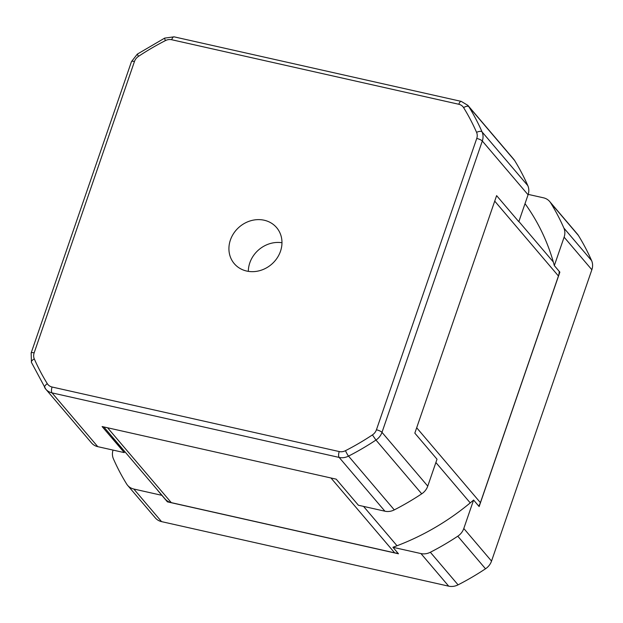 <?xml version="1.0" encoding="UTF-8"?>
<svg xmlns="http://www.w3.org/2000/svg" width="623" height="623" viewBox="0 0 623 623"><rect width="100%" height="100%" fill="white"/><g stroke="black" fill="none" stroke-linecap="round" stroke-linejoin="round"><path stroke-width="0.93" d="M97.772 446.66A13.901 12.328 139.6 0 1 91.558 442.961L45.798 389.18A13.901 12.328 139.6 0 1 44.825 387.841A4.634 2.118 -31.7 0 1 44.739 387.724A4.634 2.118 -31.7 0 1 47.293 383.659A250.236 221.959 139.6 0 1 34.304 358.918A9.267 8.224 139.6 0 1 34.148 352.844L134.459 61.498A9.267 8.224 139.6 0 1 138.477 56.366A250.236 221.959 139.6 0 1 165.414 40.604A9.267 8.224 139.6 0 1 171.668 39.724L458.808 104.267A9.267 8.224 139.6 0 1 463.605 107.631A250.236 221.959 139.6 0 1 476.587 132.372A9.267 8.224 139.6 0 1 476.751 138.438L376.432 429.784A9.267 8.224 139.6 0 1 372.414 434.916A250.236 221.959 139.6 0 1 345.477 450.686A4.634 0.553 62.9 0 0 348.53 456.114A13.901 12.328 139.6 0 1 339.153 457.422A4.634 1.783 -77.3 0 1 339.224 451.558L52.083 387.015A4.634 1.783 102.7 0 0 52.013 392.879L97.772 446.66L124.296 452.617L102.11 426.545L336.202 479.165L358.389 505.237L384.913 511.203A13.901 12.328 139.6 0 0 394.289 509.887A254.869 226.071 -40.4 0 0 421.724 493.829A13.901 12.328 139.6 0 0 427.752 486.127L437.019 459.213L414.832 433.141L496.617 195.63L518.803 221.702L528.07 194.789A13.901 12.328 139.6 0 0 527.829 185.677A254.869 226.071 -40.4 0 0 514.598 160.477A13.901 12.328 139.6 0 0 513.625 159.138L467.865 105.357A13.901 12.328 139.6 0 1 468.846 106.704A254.869 226.071 139.6 0 1 482.07 131.905L527.829 185.677M230.401 240.011A27.801 24.663 139.6 0 1 251.342 220.581A27.801 24.663 139.6 0 1 276.62 227.621A27.801 24.663 139.6 0 1 271.426 264.425A27.801 24.663 139.6 0 1 234.271 263.661A27.801 24.663 139.6 0 1 230.401 240.011M107.592 427.775L171.278 502.629L394.663 552.842A13.901 12.328 139.6 0 0 397.926 553.138M528.203 194.384L543.466 197.81A13.901 12.328 139.6 0 1 549.673 201.509A13.901 12.328 139.6 0 1 550.654 202.849A254.869 226.071 139.6 0 1 563.877 228.049A13.901 12.328 139.6 0 1 564.119 237.161L554.322 265.608L559.867 272.126L479.142 506.569L473.597 500.051A233.088 206.75 139.6 0 1 392.926 547.274L398.479 553.792L167.4 501.85L161.855 495.332L133.82 489.032A13.901 12.328 139.6 0 1 127.606 485.333A13.901 12.328 139.6 0 1 126.633 483.993A254.869 226.071 139.6 0 1 113.402 458.793A13.901 12.328 139.6 0 1 113.036 450.086M161.855 495.332A233.088 206.75 139.6 0 1 161.116 494.467A233.088 206.75 139.6 0 1 157.043 489.507M115.847 441.902L116.049 441.318M549.673 201.509L577.404 234.1A13.901 12.328 139.6 0 1 578.385 235.447A254.869 226.071 139.6 0 1 591.616 260.648A13.901 12.328 139.6 0 1 591.85 269.751L491.531 561.089A13.901 12.328 139.6 0 1 485.512 568.791A254.869 226.071 139.6 0 1 458.076 584.849A13.901 12.328 139.6 0 1 448.7 586.165L161.552 521.622A13.901 12.328 139.6 0 1 155.337 517.923L127.606 485.333M473.597 500.051L463.8 528.499A13.901 12.328 139.6 0 1 457.78 536.201A254.869 226.071 139.6 0 1 430.345 552.258A13.901 12.328 139.6 0 1 420.961 553.574L392.926 547.274M165.928 500.121A233.088 206.75 139.6 0 1 162.595 496.025M559.181 271.317A13.901 12.328 139.6 0 1 558.442 276.005L480.403 502.652A13.901 12.328 139.6 0 1 478.705 506.055M171.278 502.629A13.901 12.328 139.6 0 1 165.064 498.93A13.901 12.328 139.6 0 1 164.955 498.805M525.018 203.643A233.088 206.75 139.6 0 1 554.322 265.608M248.328 271.363A27.801 24.663 139.6 0 1 249.815 262.828A27.801 24.663 139.6 0 1 281.978 242.736M112.49 437.144A234.014 207.576 -40.4 0 0 124.296 452.617M384.913 511.203L339.153 457.422L52.013 392.879A13.901 12.328 139.6 0 1 45.798 389.18L31.446 362.407L31.15 352.961A4.634 1.184 19 0 1 34.148 352.844M52.083 387.015A9.267 8.224 139.6 0 1 47.293 383.659M345.477 450.686A9.267 8.224 139.6 0 1 339.224 451.558M463.605 107.631A4.634 2.118 148.3 0 1 468.846 106.704L514.598 160.477M476.587 132.372A4.634 2.071 -23.7 0 1 482.07 131.905A13.901 12.328 139.6 0 1 482.311 141.008L381.992 432.354A13.901 12.328 139.6 0 1 375.965 440.048A254.869 226.071 139.6 0 1 348.53 456.114L394.289 509.887M372.414 434.916L375.965 440.048L421.724 493.829M376.432 429.784A4.634 1.184 19 0 1 381.992 432.354L427.752 486.127M476.751 138.438A4.634 1.184 -161 0 1 482.311 141.008L528.07 194.789M458.808 104.267A4.634 1.783 -77.3 0 1 461.215 101.378L467.865 105.357M461.215 101.378L174.066 36.835A4.634 1.783 102.7 0 0 171.668 39.724M165.414 40.604A4.634 0.553 -117.1 0 1 164.69 38.104L174.066 36.835M164.69 38.104L137.301 54.139L138.477 56.366M134.459 61.498A4.634 1.184 -161 0 0 131.469 61.622L137.301 54.139M34.304 358.918A4.634 2.071 156.3 0 0 31.446 362.407M330.969 477.989L394.663 552.842M133.82 489.032L161.552 521.622M420.961 553.574L448.7 586.165M430.345 552.258L458.076 584.849M457.78 536.201L485.512 568.791M463.8 528.499L491.531 561.089M564.119 237.161L591.85 269.751M563.877 228.049L591.616 260.648M550.654 202.849L578.385 235.447M518.873 221.484L553.317 261.971M494.724 201.12L558.442 276.005M416.686 427.767L480.403 502.652M435.882 462.515L470.233 502.893M363.544 506.398L397.022 545.756M31.15 352.961L131.469 61.622M165.064 498.93L103.8 426.926"/></g></svg>
